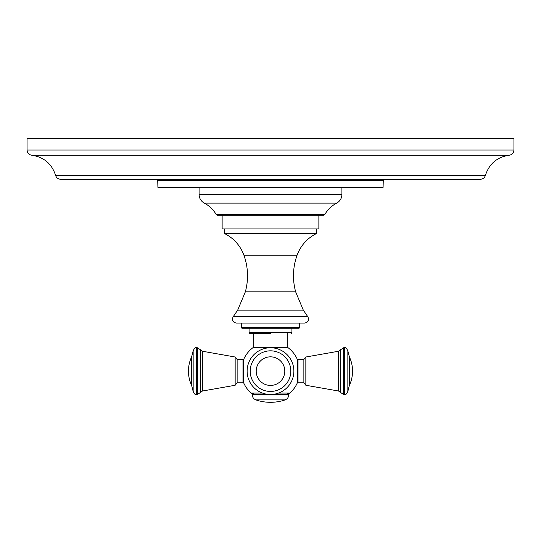 <?xml version="1.0" encoding="UTF-8"?>
<svg xmlns="http://www.w3.org/2000/svg" width="541" height="541" viewBox="0 0 541 541"><rect width="100%" height="100%" fill="white"/><g stroke="black" fill="none" stroke-linecap="round" stroke-linejoin="round"><path stroke-width="0.81" d="M270.5 138.685L513.95 138.685L513.95 150.046L27.05 150.046L27.05 138.685L270.5 138.685M55.601 175.433L485.399 175.433C484.587 177.833 482.917 179.112 480.388 179.26L60.612 179.26C58.083 179.112 56.413 177.833 55.601 175.433C51.814 163.767 43.855 157.032 31.723 155.213L509.277 155.213C512.151 154.685 513.707 152.961 513.95 150.046M157.735 180.525L157.911 187.375L383.089 187.375L383.265 180.525L157.735 180.525L156.437 179.26M270.5 215.291L217.387 215.291L216.251 214.635L324.749 214.635L323.613 215.291L270.5 215.291M222.135 215.291L222.135 228.924L318.865 228.924L318.865 215.291M224.407 228.924L224.407 233.469L316.593 233.469L316.593 228.924M233.185 316.749L307.815 316.749C309.391 320.11 308.377 322.213 304.759 323.058L236.241 323.058C232.623 322.213 231.609 320.11 233.185 316.749L237.702 310.108L303.298 310.108L295.643 291.822L245.357 291.822L237.702 310.108M241.286 323.058L241.286 327.603L299.714 327.603L299.714 323.058L270.5 323.058M249.076 328.252L249.076 332.796L291.924 332.796L291.924 328.252L299.065 328.252L241.935 328.252L241.286 327.603M270.5 333.445L249.726 333.445L270.5 333.445M253.715 333.445L253.715 347.728M287.285 333.445L287.285 347.728M255.839 399.88A45.444 45.444 0 0 0 285.161 399.88L255.839 399.88C253.621 398.994 252.451 397.358 252.322 394.971L252.322 394.524C251.91 394.308 252.343 393.875 253.621 393.226L251.531 393.226A0.649 0.649 0 0 1 251.098 393.064A29.282 29.282 0 0 1 243.626 382.751L243.626 359.522A29.282 29.282 0 0 1 252.904 347.728L288.096 347.728A29.282 29.282 0 0 1 297.374 359.522L297.374 382.751A29.282 29.282 0 0 1 289.902 393.064L278.588 393.064M252.322 394.524L288.678 394.524C289.09 394.308 288.657 393.875 287.379 393.226L289.469 393.226A0.649 0.649 0 0 0 289.902 393.064M298.023 382.818L298.023 359.447L303.866 359.447L303.866 382.818L298.023 382.818L297.374 382.169M242.977 359.447L242.977 382.818L237.134 382.818L237.134 359.447L242.977 359.447L243.626 360.096M247.129 371.133A23.371 23.371 0 0 0 270.5 394.504A23.371 23.371 0 0 0 293.871 371.133A23.371 23.371 0 0 0 270.5 347.762A23.371 23.371 0 0 0 247.129 371.133A23.371 23.371 0 0 0 270.5 394.504A23.371 23.371 0 0 0 293.871 371.133A23.371 23.371 0 0 0 270.5 347.762A23.371 23.371 0 0 0 247.129 371.133M341.912 187.375L341.912 194.483L199.088 194.483L199.088 187.375M341.912 194.483C341.77 198.337 340.025 201.218 336.671 203.125L204.329 203.125C209.414 205.81 213.391 209.644 216.251 214.635M295.643 291.822C292.329 279.454 292.809 267.24 297.09 255.176L243.91 255.176C248.191 267.24 248.671 279.454 245.357 291.822M262.412 393.064L251.098 393.064M303.866 359.447L305.841 357.006L305.841 385.266L303.866 382.818M338.551 351.244L340.654 349.702L340.654 392.563L338.551 391.021L338.551 351.244L305.841 357.006M340.654 349.702L343.63 347.762L343.63 394.504L344.597 394.504C345.334 395.288 346.416 394.267 347.843 391.441L349.358 385.429L349.358 356.837L347.843 350.825L347.843 391.441M343.63 347.762L344.597 347.762L344.597 394.504M235.159 385.266L235.159 357.006L202.449 351.244L202.449 391.021L235.159 385.266L237.134 382.818M197.37 394.504L197.37 347.762L196.403 347.762L196.403 394.504L197.37 394.504L200.346 392.563L200.346 349.702L202.449 351.244M193.157 391.441L193.157 350.825L191.642 356.837L191.642 385.429L193.157 391.441C194.584 394.267 195.666 395.288 196.403 394.504M252.322 394.971L288.678 394.971L288.678 394.524M250.192 371.133A20.308 20.308 0 0 0 270.5 391.441A20.308 20.308 0 0 0 290.808 371.133A20.308 20.308 0 0 0 270.5 350.825A20.308 20.308 0 0 0 250.192 371.133M284.796 371.133A14.296 14.296 0 0 1 270.5 385.429A14.296 14.296 0 0 1 256.204 371.133A14.296 14.296 0 0 1 270.5 356.837A14.296 14.296 0 0 1 284.796 371.133M27.05 150.046C27.293 152.961 28.849 154.685 31.723 155.213M509.277 155.213C497.145 157.025 489.186 163.767 485.399 175.433M383.265 180.525L384.563 179.26M336.671 203.125C331.586 205.81 327.609 209.644 324.749 214.635M199.088 194.483C199.23 198.337 200.975 201.218 204.329 203.125M297.09 255.176C300.782 245.418 307.288 238.182 316.593 233.469M224.407 233.469C233.712 238.182 240.218 245.418 243.91 255.176M307.815 316.749L303.298 310.108M299.714 327.603L299.065 328.252M249.076 332.796L249.726 333.445M291.924 332.796L291.274 333.445M298.023 359.447L297.374 360.096M338.551 391.021L305.841 385.266M340.654 392.563L343.63 394.504M344.597 347.762C345.334 346.984 346.416 348.005 347.843 350.825M349.358 385.429A33.562 33.562 0 0 0 349.358 356.837M242.977 382.818L243.626 382.169M200.346 349.702L197.37 347.762M200.346 392.563L202.449 391.021M196.403 347.762C195.666 346.984 194.584 348.005 193.157 350.825M191.642 356.837A33.562 33.562 0 0 0 191.642 385.429M237.134 359.447L235.159 357.006M285.161 399.88C287.379 398.994 288.549 397.358 288.678 394.971"/></g></svg>
